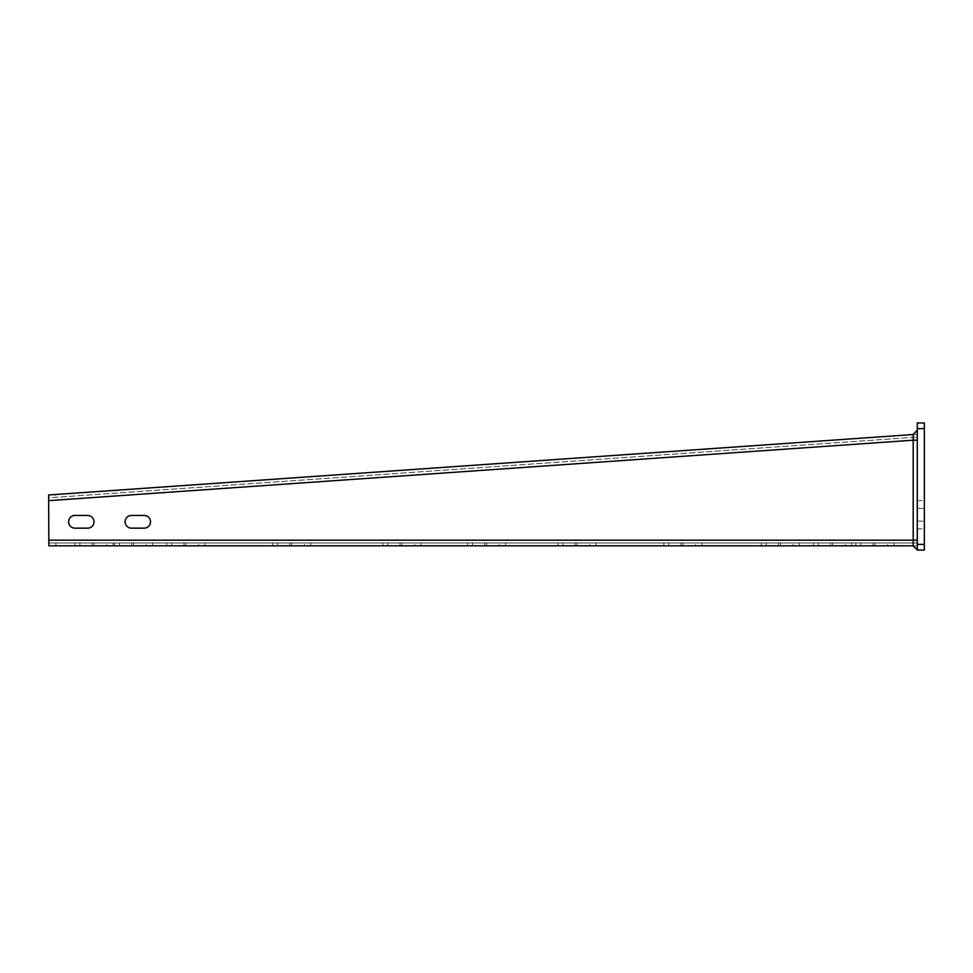 <?xml version="1.0" encoding="UTF-8"?>
<svg xmlns="http://www.w3.org/2000/svg" width="973" height="973" viewBox="0 0 973 973"><rect width="100%" height="100%" fill="white"/><g stroke="black" fill="none" stroke-linecap="round" stroke-linejoin="round"><path stroke-width="0.73" stroke-dasharray="4.87 3.65" d="M917.284 544.394L917.284 550.049L924.35 550.049L924.35 422.951L917.284 422.951L917.284 544.394L924.35 544.394M917.284 521.102L917.284 508.393L917.284 521.102L924.35 521.102L924.35 528.862L924.35 500.621L924.35 521.102L917.284 521.102M917.284 508.393L917.284 500.621L917.284 508.393L924.35 508.393L917.284 508.393M55.911 542.983L48.845 542.983L48.845 545.804L55.911 545.804L55.911 542.983L917.284 542.983L48.845 542.983L48.65 494.977L48.845 497.799L917.284 437.072L48.845 497.799M766.189 542.983L799.38 542.983L766.189 542.983L766.189 545.804L778.461 545.804L766.189 545.804L766.189 542.983M668.755 542.983L701.947 542.983L668.755 542.983L668.755 545.804L681.027 545.804L668.755 545.804L668.755 542.983M562.856 542.983L596.035 542.983L562.856 542.983L562.856 545.804L575.116 545.804L562.856 545.804L562.856 542.983M472.477 542.983L505.656 542.983L472.477 542.983L472.477 545.804L484.749 545.804L472.477 545.804L472.477 542.983M387.753 542.983L420.932 542.983L387.753 542.983L387.753 545.804L400.012 545.804L387.753 545.804L387.753 542.983M277.609 542.983L310.788 542.983L277.609 542.983L277.609 545.804L289.869 545.804L277.609 545.804L277.609 542.983M171.698 542.983L204.889 542.983L171.698 542.983L171.698 545.804L183.97 545.804L171.698 545.804L171.698 542.983M119.448 542.983L152.639 542.983L119.448 542.983L119.448 545.804L131.72 545.804L119.448 545.804L119.448 542.983M79.908 542.983L113.099 542.983L79.908 542.983L79.908 545.804L92.18 545.804L79.908 545.804L79.908 542.983M873.073 542.983L893.992 542.983L873.073 542.983L873.073 545.804L860.801 545.804L874.922 545.804L873.073 545.804L873.073 542.983M818.439 542.983L851.63 542.983L818.439 542.983L818.439 545.804L830.711 545.804L818.439 545.804L818.439 542.983M830.711 542.983L830.711 545.804L832.56 545.804L830.711 545.804L830.711 542.983M832.56 542.983L832.56 545.804L845.269 545.804L832.56 545.804L832.56 542.983M845.269 545.804L851.63 545.804L845.269 545.804L845.269 542.983L845.269 545.804M917.284 542.983L917.284 545.804L917.284 540.161L917.284 545.804L913.197 545.804L917.284 549.903L917.284 540.161L48.845 540.161M917.284 545.804L55.911 545.804M780.322 545.804L793.019 545.804L780.322 545.804L780.322 542.983L780.322 545.804M793.019 545.804L799.38 545.804L793.019 545.804L793.019 542.983L793.019 545.804M682.876 545.804L695.586 545.804L682.876 545.804L682.876 542.983L682.876 545.804M695.586 545.804L701.947 545.804L695.586 545.804L695.586 542.983L695.586 545.804M576.977 545.804L589.687 545.804L576.977 545.804L576.977 542.983L576.977 545.804M589.687 545.804L596.035 545.804L589.687 545.804L589.687 542.983L589.687 545.804M486.597 545.804L499.307 545.804L486.597 545.804L486.597 542.983L486.597 545.804M499.307 545.804L505.656 545.804L499.307 545.804L499.307 542.983L499.307 545.804M401.873 545.804L414.583 545.804L401.873 545.804L401.873 542.983L401.873 545.804M414.583 545.804L420.932 545.804L414.583 545.804L414.583 542.983L414.583 545.804M291.73 545.804L304.44 545.804L291.73 545.804L291.73 542.983L291.73 545.804M304.44 545.804L310.788 545.804L304.44 545.804L304.44 542.983L304.44 545.804M185.819 545.804L198.528 545.804L185.819 545.804L185.819 542.983L185.819 545.804M198.528 545.804L204.889 545.804L198.528 545.804L198.528 542.983L198.528 545.804M133.569 545.804L146.278 545.804L133.569 545.804L133.569 542.983L133.569 545.804M146.278 545.804L152.639 545.804L146.278 545.804L146.278 542.983L146.278 545.804M94.028 545.804L106.738 545.804L94.028 545.804L94.028 542.983L94.028 545.804M106.738 545.804L113.099 545.804L106.738 545.804L106.738 542.983L106.738 545.804M887.631 545.804L874.922 545.804L893.992 545.804L887.631 545.804L887.631 542.983L887.631 545.804M860.801 545.804L855.863 545.804L860.801 545.804L860.801 542.983L860.801 545.804M778.461 542.983L778.461 545.804L778.461 542.983M681.027 542.983L681.027 545.804L681.027 542.983M575.116 542.983L575.116 545.804L575.116 542.983M484.749 542.983L484.749 545.804L484.749 542.983M400.012 542.983L400.012 545.804L400.012 542.983M289.869 542.983L289.869 545.804L289.869 542.983M183.97 542.983L183.97 545.804L183.97 542.983M131.72 542.983L131.72 545.804L131.72 542.983M92.18 542.983L92.18 545.804L92.18 542.983M874.922 542.983L874.922 545.804L874.922 542.983M48.845 545.804L48.845 542.983M917.284 540.161L917.284 439.905L917.284 540.161L913.197 540.161M87.679 528.157L74.97 528.157A6.349 6.349 0 0 1 68.621 521.808A6.349 6.349 0 0 1 74.97 515.447L87.679 515.447A6.349 6.349 0 0 1 94.028 521.808A6.349 6.349 0 0 1 87.679 528.157M144.162 528.157L131.452 528.157A6.349 6.349 0 0 1 125.103 521.808A6.349 6.349 0 0 1 131.452 515.447L144.162 515.447A6.349 6.349 0 0 1 150.523 521.808A6.349 6.349 0 0 1 144.162 528.157M917.284 437.072L917.284 439.905L917.089 434.262L913.209 434.53M917.089 434.262L55.583 494.491L55.777 497.312M917.284 430.151L917.284 431.72M917.284 434.128L917.284 436.488M924.35 428.606L917.284 428.606M48.845 500.633L913.197 440.197M917.284 528.862L924.35 528.862M917.284 500.621L924.35 500.621M813.501 542.983L813.501 545.804M851.63 542.983L851.63 545.804M761.251 542.983L761.251 545.804M799.38 542.983L799.38 545.804M663.817 542.983L663.817 545.804M701.947 542.983L701.947 545.804M557.906 542.983L557.906 545.804M596.035 542.983L596.035 545.804M467.539 542.983L467.539 545.804M505.656 542.983L505.656 545.804M382.815 542.983L382.815 545.804M420.932 542.983L420.932 545.804M272.671 542.983L272.671 545.804M310.788 542.983L310.788 545.804M166.76 542.983L166.76 545.804M204.889 542.983L204.889 545.804M114.51 542.983L114.51 545.804M152.639 542.983L152.639 545.804M74.97 542.983L74.97 545.804M113.099 542.983L113.099 545.804M893.992 542.983L893.992 545.804M855.863 542.983L855.863 545.804"/><path stroke-width="1.46" d="M917.284 550.049L917.284 422.951L924.35 422.951L924.35 550.049L917.284 550.049M917.284 549.903L913.197 545.804L48.845 545.804L48.65 494.977L913.209 434.53L917.284 430.151L913.209 434.53L913.197 440.197L917.284 440.197L917.284 540.161L913.197 540.161L913.197 440.197L48.845 500.633M87.679 528.157L74.97 528.157A6.349 6.349 0 0 1 68.621 521.808A6.349 6.349 0 0 1 74.97 515.447L87.679 515.447A6.349 6.349 0 0 1 94.028 521.808A6.349 6.349 0 0 1 87.679 528.157M144.162 528.157L131.452 528.157A6.349 6.349 0 0 1 125.103 521.808A6.349 6.349 0 0 1 131.452 515.447L144.162 515.447A6.349 6.349 0 0 1 150.523 521.808A6.349 6.349 0 0 1 144.162 528.157M55.583 494.491L48.65 494.977M917.284 431.72L917.284 434.128M917.284 436.488L917.284 440.197M913.197 545.804L913.197 540.161L48.845 540.161M924.35 544.394L917.284 544.394M924.35 428.606L917.284 428.606"/></g></svg>

